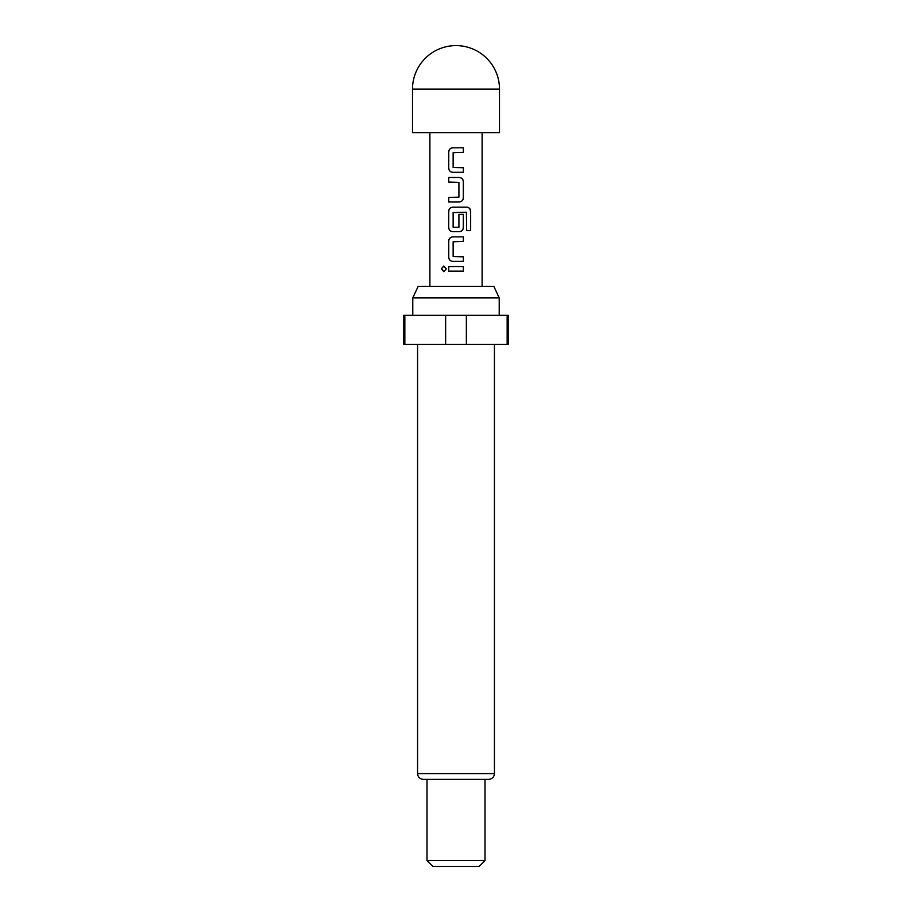 <?xml version="1.0" encoding="UTF-8"?>
<svg xmlns="http://www.w3.org/2000/svg" width="912" height="912" viewBox="0 0 912 912"><rect width="100%" height="100%" fill="white"/><g stroke="black" fill="none" stroke-linecap="round" stroke-linejoin="round"><path stroke-width="1.37" d="M443.836 266.019L441.511 268.858L443.836 271.685M446.333 268.858L443.768 266.019L441.34 268.858L443.768 271.685L446.333 268.858M499.502 89.102L499.502 132.616L412.498 132.616L412.498 89.102A43.502 43.502 0 0 1 456 45.6A43.502 43.502 0 0 1 499.502 89.102L412.498 89.102M412.783 297.928L418.198 286.334L493.802 286.334L499.217 297.928L412.783 297.928L412.783 315.335M494.429 773.593L417.571 773.593C417.878 777.081 419.816 779.008 423.373 779.384L488.627 779.384C492.184 779.008 494.122 777.081 494.429 773.593L494.429 344.337M485.002 860.597L479.199 866.4L432.801 866.4L426.998 860.597L485.002 860.597L485.002 779.384M445.637 344.337L445.637 315.335L403.788 315.335L403.788 344.337L508.212 344.337L508.212 315.335L466.363 315.335L466.363 344.337M445.637 315.335L466.363 315.335M463.387 147.801L452.842 147.801C450.277 148.052 448.886 149.465 448.67 152.065L448.67 168.047C448.898 170.658 450.289 172.072 452.842 172.311L463.387 172.311L463.387 167.751L453.139 167.443L453.139 152.669L463.387 152.372L463.387 147.801M459.215 177.498L448.67 177.498L448.67 182.058L458.918 182.366L458.918 197.14L448.67 197.437L448.67 202.008L459.215 202.008C461.791 201.757 463.182 200.344 463.387 197.744L463.387 181.762C463.159 179.151 461.768 177.737 459.215 177.498C461.7 177.737 463.079 179.151 463.307 181.762L463.387 181.762M466.944 207.184L452.842 207.184C450.277 207.434 448.886 208.859 448.67 211.447L448.67 227.441C448.898 230.041 450.289 231.466 452.842 231.705L459.215 231.705C461.791 231.454 463.182 230.029 463.387 227.441L463.387 214.343L458.918 214.343L458.918 227.327L453.139 227.327L453.139 212.553L466.397 212.257L466.67 230.633L470.66 230.633L470.66 211.447C470.478 208.848 469.247 207.423 466.944 207.184M463.387 236.881L452.842 236.881C450.277 237.12 448.886 238.545 448.67 241.144L448.67 257.127C448.898 259.726 450.289 261.151 452.842 261.391L463.387 261.391L463.387 256.831L453.139 256.523L453.139 241.748L463.387 241.452L463.387 236.881M463.387 266.566L448.67 266.566L448.67 271.138L463.387 271.138L463.387 266.566M507.163 344.337L507.163 315.335M404.837 315.335L404.837 344.337M463.307 271.138L463.307 266.566M448.75 266.566L448.75 271.138M448.67 257.127L448.75 257.127C448.978 259.738 450.357 261.151 452.876 261.391M452.876 236.881C450.334 237.12 448.966 238.545 448.75 241.144L448.75 257.127M463.307 241.452L463.307 236.881M463.307 261.391L463.307 256.831M470.489 230.633L470.66 211.447M470.489 211.447C470.318 208.848 469.099 207.423 466.83 207.184M452.876 207.184C450.334 207.434 448.966 208.859 448.75 211.447L448.67 227.441M448.75 227.441C448.978 230.041 450.357 231.466 452.876 231.705M459.181 231.705C461.723 231.454 463.091 230.029 463.307 227.441L463.307 214.343M448.75 177.498L448.75 182.058M459.181 202.008C461.723 201.757 463.091 200.344 463.307 197.744L463.307 181.762M448.75 197.437L448.75 202.008M448.67 168.047L448.75 168.047C448.978 170.658 450.357 172.072 452.876 172.311M452.876 147.801C450.334 148.052 448.966 149.465 448.75 152.065L448.75 168.047M463.307 152.372L463.307 147.801M463.307 172.311L463.307 167.751M499.217 315.335L499.217 297.928M482.106 132.616L482.106 286.334M429.894 132.616L429.894 286.334M426.998 860.597L426.998 779.384M417.571 773.593L417.571 344.337"/></g></svg>
